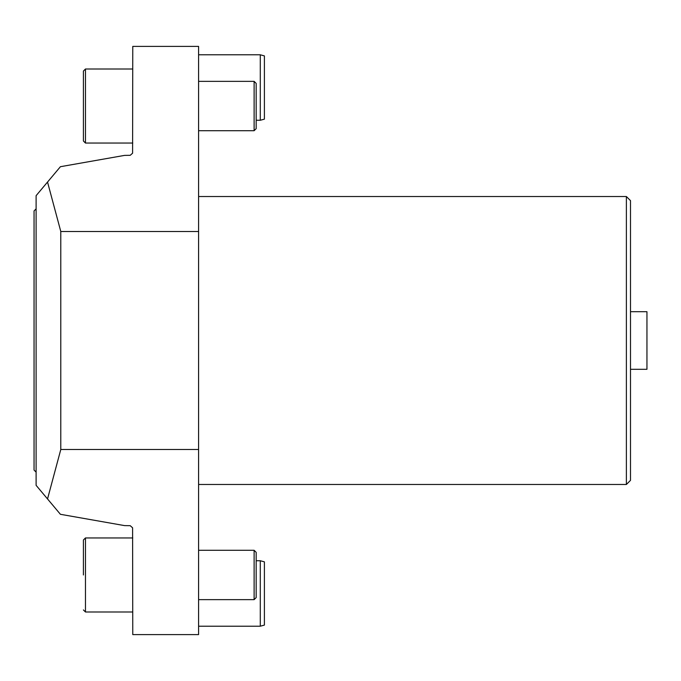 <?xml version="1.0" encoding="UTF-8"?>
<svg xmlns="http://www.w3.org/2000/svg" width="681" height="681" viewBox="0 0 681 681"><rect width="100%" height="100%" fill="white"/><g stroke="black" fill="none" stroke-linecap="round" stroke-linejoin="round"><path stroke-width="1.02" d="M60.788 231.497L47.534 182.048L60.413 166.7L124.546 155.396L130.216 155.311L132.591 153.191L132.769 46.393L198.588 46.393L198.588 231.497L60.788 231.497L60.788 449.503L198.588 449.503L198.588 231.497M198.588 449.503L198.588 634.607L132.769 634.607L132.591 527.809L130.216 525.689L124.546 525.604L60.413 514.3L47.534 498.952L60.788 449.503M198.588 484.472L626.384 484.472L626.384 196.528L198.588 196.528M626.384 196.528L630.495 200.64L630.495 480.36L626.384 484.472M630.495 369.298L646.95 369.298L646.95 311.702L630.495 311.702M47.534 498.952L36.11 485.332L36.11 195.668L47.534 182.048M36.11 208.871L34.05 210.931L34.05 470.069L34.05 334.073M260.287 560.744L264.398 561.851L264.398 625.098L260.287 626.205L260.287 560.744L256.175 560.744M256.175 574.968L256.175 597.586L254.115 599.646L254.115 550.282L256.175 552.342L256.175 574.968M83.414 574.968L83.414 539.999L85.466 537.947L85.466 611.989L83.414 609.929L85.466 611.989L132.769 611.989M256.175 106.032L256.175 128.658L254.115 130.718L254.115 81.354L256.175 83.414L256.175 106.032M83.414 141.001L83.414 71.071L85.466 69.011L85.466 143.053L83.414 141.001L85.466 143.053L132.769 143.053M260.287 54.795L264.398 55.902L264.398 119.149L260.287 120.256L260.287 54.795L198.588 54.795M34.05 470.069L36.11 472.129M260.287 626.205L198.588 626.205M198.588 599.646L254.115 599.646M254.115 550.282L198.588 550.282L254.115 550.282L256.175 552.342M132.769 537.947L85.466 537.947L83.414 539.999M198.588 130.718L254.115 130.718M198.588 81.354L254.115 81.354M132.769 69.011L85.466 69.011L83.414 71.071M256.175 120.256L260.287 120.256"/></g></svg>
